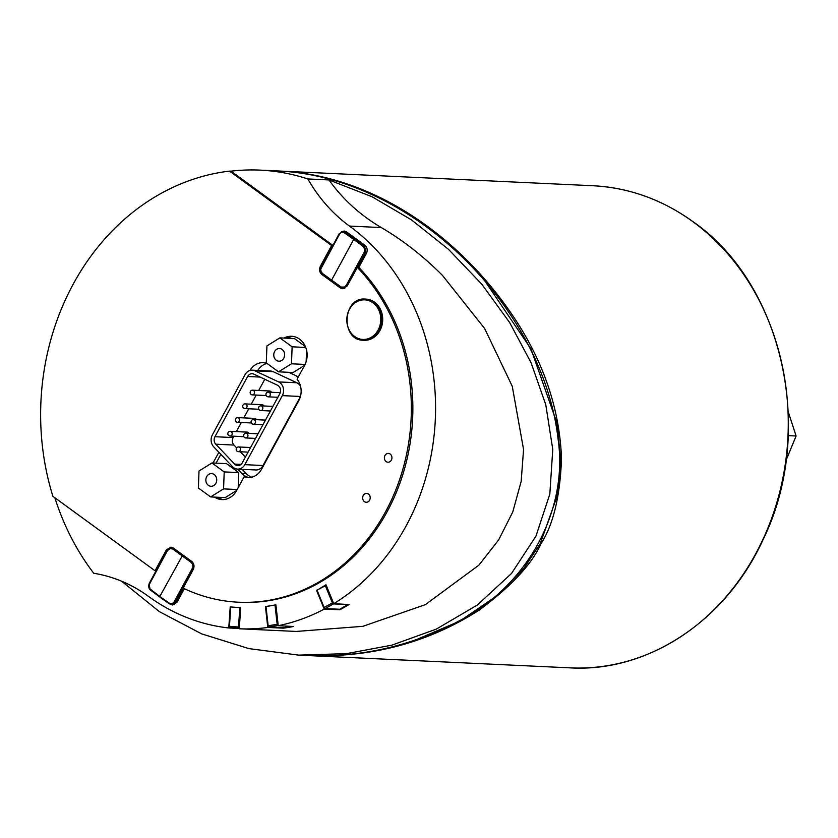 <?xml version="1.0" encoding="UTF-8"?>
<svg xmlns="http://www.w3.org/2000/svg" width="838" height="838" viewBox="0 0 838 838"><rect width="100%" height="100%" fill="white"/><g stroke="black" fill="none" stroke-linecap="round" stroke-linejoin="round"><path stroke-width="1.26" d="M340.71 287.35L331.534 280.248L353.709 239.417L363.242 246.487L364.593 249.043L364.289 252.039L346.241 285.329L344.617 287.025L341.202 287.078L322.473 273.471L321.069 271.585L320.734 269.092L340.039 233.194L342.04 232.199L343.758 232.398L353.709 239.417L354.401 238.83L345.235 232.241L343.077 231.477L338.908 234.022L343.077 231.487L346.104 231.623M359.952 263.08L360.811 263.708M359.167 264.232L358.591 265.3L359.911 265.363M366.918 252.165L364.865 252.72L365.892 252.112L358.591 265.3M356.15 238.914L354.401 238.83L363.577 245.607L365.389 245.691M344.795 288.303L340.773 287.424L322.473 273.471M278.551 371.831L266.274 362.896L266.934 345.916L279.861 337.882L292.127 346.817L291.477 363.797L278.551 371.831L293.111 372.522L304.592 365.378M276.278 360.246A6.348 5.437 92.7 0 1 274.026 352.997A6.348 5.437 92.7 0 1 279.504 348.514A6.348 5.437 92.7 0 1 284.637 355.113A6.348 5.437 92.7 0 1 278.907 361.199A6.348 5.437 92.7 0 1 276.278 360.246M305.063 364.436L291.477 363.797M306.582 350.263L306.142 361.649M305.744 347.456L292.127 346.817M279.861 337.882L294.421 338.562L305.367 346.534M211.941 462.964L224.217 471.909L223.557 488.889L210.631 496.924L198.365 487.988L199.015 471.008L211.941 462.964L226.511 463.644L238.778 472.59L238.191 487.674M214.214 474.549A6.348 5.437 92.7 0 1 216.466 481.798A6.348 5.437 92.7 0 1 210.987 486.281A6.348 5.437 92.7 0 1 205.855 479.692A6.348 5.437 92.7 0 1 211.585 473.606A6.348 5.437 92.7 0 1 214.214 474.549M236.672 490.471L225.192 497.604L210.631 496.924M237.185 489.528L223.557 488.889M238.778 472.59L224.217 471.909M486.103 282.783L530.925 348.838L557.123 423.462L560.674 460.586L557.647 494.64L540.321 543.506L523.918 568.279L497.824 595.158L459.811 621.084L414.632 640.389M306.258 655.484C369.998 658.186 427.652 643.06 479.21 610.116C511.253 586.317 531.847 564.173 541.002 543.705C553.29 524.703 560.119 496.306 561.523 458.522C559.501 406.283 541.788 356.548 508.394 309.327C452.593 230.314 368.919 175.99 282.416 171.172L281.065 171.109M169.119 603.056L169.077 603.653L171.35 604.439L175.414 601.935L193.693 568.038L193.85 565.126L192.667 562.57L182.705 555.06L159.838 596.467L150.107 589.051L149.122 584.809L167.464 550.566L169.905 548.513L172.848 549.058L191.546 562.717L192.782 564.781L192.887 567.305L173.665 602.7L171.654 603.695L169.506 603.297L150.819 590.308L159.733 596.97M177.698 600.951L176.839 600.312M182.464 589.952L175.551 602.679L182.223 590.13M176.703 602.731L175.551 602.679L175.791 600.951M173.958 548.492L182.988 555.07M169.014 603.58L159.796 597.054L169.077 603.653L171.35 604.428M326.244 585.364L317.015 590.078L324.149 607.498A1.173 0.534 60.3 0 0 325.196 608.577L339.757 609.257L348.095 604.481M156.046 570.814L155.04 570.762L52.909 496.337A241.334 206.724 92.7 0 1 229.497 171.109L231.016 171.172A241.334 206.724 92.7 0 1 260.251 170.135A241.334 206.724 92.7 0 1 307.839 178.955A164.227 140.669 -87.3 0 0 349.456 226.071A217.786 186.549 92.7 0 1 435.351 418.591A217.786 186.549 92.7 0 1 333.754 603.685L325.992 584.756L317.068 590.214M307.839 178.955L328.957 179.95C342.7 199.214 360.141 215.083 381.28 227.559C403.078 240.349 423.494 256.323 442.516 275.461L484.636 328.496L512.259 386.287L523.561 449.493L521.163 481.431L512.783 511.934L498.683 539.871L478.875 565.168L425.337 604.659L362.823 626.332L296.275 631.443L254.207 629.474A217.786 186.549 92.7 0 1 253.893 629.453M239.291 628.469L228.764 627.966A217.786 186.549 92.7 0 1 148.42 596.331A164.227 140.669 -87.3 0 0 93.751 573.276A241.334 206.724 92.7 0 1 54.847 497.751M121.573 581.184L159.429 611.677L201.665 633.874L248.886 648.602L298.674 655.127L346.45 653.65L391.87 645.155L436.284 629.129L477.367 605.015L511.526 573.454L535.964 536.121L549.822 494.106L552.766 449.388L545.768 404.712L531.051 362.686L509.672 322.567L481.756 284.145L448.487 249.336L411.448 219.849L372.009 196.731L328.957 179.95M390.194 454.06A4.41 3.781 92.7 0 1 391.755 459.109A4.41 3.781 92.7 0 1 387.952 462.22A4.41 3.781 92.7 0 1 384.38 457.632A4.41 3.781 92.7 0 1 388.361 453.4A4.41 3.781 92.7 0 1 390.194 454.06M368.458 494.085A4.41 3.781 92.7 0 1 370.019 499.134A4.41 3.781 92.7 0 1 366.216 502.255A4.41 3.781 92.7 0 1 362.644 497.667A4.41 3.781 92.7 0 1 366.625 493.435A4.41 3.781 92.7 0 1 368.458 494.085M284.009 338.07A19.127 16.383 92.7 0 1 291.634 336.289A19.127 16.383 92.7 0 1 304.55 365.462L297.092 379.195A17.661 15.126 92.7 0 1 298.757 400.7L261.54 469.249A17.661 15.126 92.7 0 1 247.964 477.597A17.661 15.126 92.7 0 1 244.088 476.812L236.63 490.555A19.127 16.383 92.7 0 1 221.923 499.595A19.127 16.383 92.7 0 1 214.497 497.102M237.657 469.123L241.585 473.271A17.661 15.126 -87.3 0 0 247.116 476.958L244.088 476.812M242.203 469.332L246.131 473.48A17.661 15.126 -87.3 0 0 251.777 477.21M266.955 363.441A17.661 15.126 -87.3 0 0 257.758 370.438M249.934 370.49A17.661 15.126 92.7 0 1 263.195 362.697A17.661 15.126 92.7 0 1 267.071 363.483L267.071 363.472M298.129 377.278A17.661 15.126 -87.3 0 0 294.85 375.152L288.796 372.313M213.02 463.016L218.875 452.269A17.661 15.126 92.7 0 1 218.781 452.174M293.143 336.436A19.127 16.383 -87.3 0 0 287.046 338.217M217.534 497.248A19.127 16.383 -87.3 0 0 223.442 499.584M220.844 454.353L216.057 463.163M333.754 603.685L349.027 604.533A217.786 186.549 92.7 0 1 339.914 609.729L324.233 609.121A217.786 186.549 92.7 0 1 278.226 625.703L293.478 626.478A217.786 186.549 92.7 0 1 283.474 628.165L267.783 627.463A217.786 186.549 92.7 0 1 239.27 628.772L254.522 629.485A217.786 186.549 92.7 0 1 254.207 629.474M228.764 627.966L230.209 606.911L240.716 607.718L239.27 628.772M291.142 626.353L283.454 627.652L268.893 626.971L278.206 625.462M267.783 627.463L265.447 606.586L266.013 606.618M278.226 625.703L275.901 604.827L265.447 606.586M280.72 171.099C415.114 178.724 543.097 308.405 558.056 438.85C568.593 510.122 527.49 585.814 459.224 620.864C410.84 646.527 359.251 658.05 304.445 655.431L300.308 655.201M341.506 231.717L344.198 231.037L346.534 231.906L364.886 245.272C367.295 247.461 367.809 250.153 366.416 253.38L358.8 267.406L357.302 267.353A191.294 163.86 92.7 0 1 398.752 482.08A191.294 163.86 92.7 0 1 238.463 602.218A191.294 163.86 92.7 0 1 183.134 588.119L193.232 569.526C194.626 566.299 194.112 563.597 191.703 561.418L173.319 548.021L170.973 547.151L166.353 549.927L167.349 550M170.187 604.219L172.586 604.994L177.017 602.208L184.35 588.695M332.623 245.586L331.628 245.534L229.497 171.109M231.016 171.172L332.77 245.325M321.321 266.4L320.315 266.358L331.628 245.534M155.04 570.762L166.353 549.927M357.302 267.353L347.204 285.957L342.773 288.743L340.238 287.863L321.844 274.455L323.028 274.508M320.315 266.358C318.922 269.585 319.435 272.277 321.844 274.455M358.8 267.406A191.294 163.86 92.7 0 1 400.271 482.143A191.294 163.86 92.7 0 1 239.972 602.292L238.463 602.218M324.233 609.121L316.471 590.193M230.775 606.953L229.444 626.321A1.173 0.608 94.4 0 0 229.958 627.526A1.173 0.608 94.4 0 0 229.968 627.526L238.998 628.217A1.173 0.608 94.4 0 0 239.019 628.217A1.173 1.006 92.7 0 1 239.019 628.217A1.173 1.006 92.7 0 0 239.312 628.196M240.695 608.053L239.951 607.665M278.059 624.142L268.15 625.777L266.002 606.555L275.011 605.036L277.158 624.258A1.173 0.597 80.4 0 0 277.891 625.452A1.173 1.006 92.7 0 0 278.195 625.347M268.15 625.777A1.173 0.597 80.4 0 0 268.893 626.971M275.953 605.277L275.21 605.026M264.798 379.258L258.712 390.477M256.208 395.065L251.264 404.178M248.771 408.776L243.816 417.89M241.323 422.488L236.379 431.601M233.886 436.2L233.132 437.572A5.887 5.038 -87.3 0 0 233.97 445.062L236.651 447.88M240.317 451.755L245.387 457.098M251.41 394.541A2.357 2.022 -87.3 0 0 254.511 392.634A2.357 2.022 -87.3 0 0 252.615 390.183L269.606 390.979A2.357 2.022 92.7 0 1 271.303 392.257M243.973 408.253A2.357 2.022 -87.3 0 0 247.074 406.346A2.357 2.022 -87.3 0 0 245.167 403.895L262.158 404.691A2.357 2.022 92.7 0 1 263.855 405.969M236.526 421.954A2.357 2.022 -87.3 0 0 239.626 420.048A2.357 2.022 -87.3 0 0 237.72 417.607L254.71 418.403A2.357 2.022 92.7 0 1 256.418 419.681M229.078 435.666A2.357 2.022 -87.3 0 0 232.189 433.759A2.357 2.022 -87.3 0 0 230.282 431.319L247.273 432.115A2.357 2.022 92.7 0 1 248.97 433.393M278.625 381.919A9.417 8.066 92.7 0 1 282.322 395.62L244.832 464.661A9.417 8.066 92.7 0 1 237.594 469.112A9.417 8.066 92.7 0 1 232.576 466.735L213.721 446.843A9.417 8.066 92.7 0 1 212.381 434.859L245.084 374.628A9.417 8.066 92.7 0 1 252.322 370.176A9.417 8.066 92.7 0 1 254.982 370.846L278.625 381.919L296.83 382.767A9.417 8.066 92.7 0 1 300.591 386.433M242.287 462.806A5.887 5.038 92.7 0 1 237.762 465.593A5.887 5.038 92.7 0 1 234.619 464.095L215.764 444.203A5.887 5.038 92.7 0 1 214.937 436.713L247.629 376.492A5.887 5.038 92.7 0 1 252.154 373.706A5.887 5.038 92.7 0 1 253.82 374.125L277.462 385.197A5.887 5.038 92.7 0 1 279.777 393.755L242.287 462.806M252.322 370.176L270.527 371.035A9.417 8.066 92.7 0 1 273.188 371.695L296.83 382.767M300.35 396.803L263.038 465.519A9.417 8.066 92.7 0 1 255.8 469.971L237.594 469.112M786.075 460.292L796.1 436.001L788.286 411.929M796.1 436.001L788.254 435.624M365.682 299.114A20.604 17.65 92.7 0 1 366.028 299.124A20.604 17.65 92.7 0 1 380.085 308.635A20.604 17.65 92.7 0 1 380.232 329.973A20.604 17.65 92.7 0 1 364.09 340.291A20.604 17.65 92.7 0 1 363.744 340.27M378.252 308.992A19.819 16.98 92.7 0 1 364.3 339.442A19.819 16.98 92.7 0 1 348.849 310.5A19.819 16.98 92.7 0 1 378.252 308.992M360.759 263.802L359.586 263.75M347.33 285.727L365.326 252.898M344.544 232.828L347.121 232.336M364.069 252.489L365.19 252.364L365.546 248.896L363.985 245.953L362.885 246.194M338.94 234.137L321.331 267.175M321.111 266.966L320.472 269.742L321.425 272.937L331.429 280.751M343.025 288.22L347.11 285.716L346.241 285.329M343.046 288.209L340.815 286.837M322.515 274.089L322.421 274.057C320.451 272.842 320.001 270.444 321.08 266.861L339.16 234.336M283.506 171.224L592.78 185.732A241.334 206.724 92.7 0 1 692.848 221.651A241.334 206.724 92.7 0 1 755.708 553.771A241.334 206.724 92.7 0 1 570.154 667.865L306.31 655.484M183.857 589.606L182.537 589.554M167.244 550.356L149.248 583.552L148.975 587.48L150.672 590.193M177.666 601.014L176.493 600.961M175.802 601.956L174.545 601.548M192.373 568.719L193.442 569.107M192.216 561.848L191.19 562.413M172.848 549.058L173.539 548.471L171.381 547.706L167.464 550.566M150.777 589.69L150.725 590.277C148.651 588.622 148.2 586.223 149.384 583.08L167.212 550.241L171.381 547.717M325.196 608.577L333.398 603.894L347.959 604.575M325.207 585.395L332.351 602.805A1.173 0.534 60.3 0 0 333.398 603.894A1.173 1.006 92.7 0 0 333.723 603.601M333.241 602.428L324.149 607.498M349.456 226.071L381.28 227.559M241.585 473.271L246.131 473.48M341.611 287.895L340.238 287.863M239.071 628.228L239.04 628.228A1.173 1.173 0 0 1 239.008 628.217A1.173 0.608 94.4 0 1 238.495 627.023L229.444 626.321M239.825 607.655L238.495 627.023L239.385 627.086M273.188 371.695L254.982 370.846M263.038 465.519L244.832 464.661M300.444 396.468L282.322 395.62M260.126 377.079L247.629 376.492M233.132 437.572L214.937 436.713M233.97 445.062L215.764 444.203M241.019 464.399L234.619 464.095M237.426 451.315A2.357 2.022 -87.3 0 0 240.527 449.409A2.357 2.022 -87.3 0 0 238.631 446.968A2.357 2.357 0 0 0 237.133 451.221A2.357 2.357 0 0 0 238.411 451.672L248.09 452.122M244.874 437.604A2.357 2.022 -87.3 0 0 247.975 435.697A2.357 2.022 -87.3 0 0 246.068 433.256A2.357 2.357 0 0 0 244.57 437.509A2.357 2.357 0 0 0 245.848 437.96L255.527 438.41M252.322 423.902A2.357 2.022 -87.3 0 0 255.422 421.996A2.357 2.022 -87.3 0 0 253.516 419.545A2.357 2.357 0 0 0 252.018 423.798A2.357 2.357 0 0 0 253.296 424.248L262.975 424.698M259.759 410.191A2.357 2.022 -87.3 0 0 262.86 408.284A2.357 2.022 -87.3 0 0 260.964 405.833A2.357 2.357 0 0 0 259.466 410.086A2.357 2.357 0 0 0 260.733 410.536L270.412 410.997M267.207 396.479A2.357 2.022 -87.3 0 0 270.307 394.572A2.357 2.022 -87.3 0 0 268.401 392.121A2.357 2.357 0 0 0 266.903 396.384A2.357 2.357 0 0 0 268.181 396.835L277.86 397.285M379.394 308.604A20.604 17.65 -87.3 0 0 365.337 299.093C342.438 296.704 340.385 340.49 363.399 340.249A20.604 17.65 -87.3 0 0 379.541 329.942A20.604 17.65 -87.3 0 0 379.394 308.604M359.02 264.777L365.63 252.605M366.635 252.929L365.494 252.877M592.78 185.732C629.003 187.618 662.439 199.622 693.078 221.724C783.582 284.291 816.003 433.131 762.653 540.51C725.802 620.822 647.805 672.495 570.154 667.865M182.37 590.141L183.543 590.193M174.545 604.596L171.329 604.439M172.942 547.78L171.381 547.706M298.674 655.127L304.445 655.4M260.251 170.135L280.856 171.099M229.958 627.526L239.008 628.217M250.583 447.523L238.631 446.968M243.858 436.661L230.062 436.022A2.357 2.357 0 0 1 227.946 432.89A2.357 2.357 0 0 1 230.282 431.319M258.031 433.812L246.068 433.256M265.468 420.11L253.516 419.545M272.916 406.399L260.964 405.833M280.238 392.676L268.401 392.121M251.306 422.96L237.5 422.31A2.357 2.357 0 0 1 235.394 419.178A2.357 2.357 0 0 1 237.72 417.607M258.743 409.248L244.947 408.598A2.357 2.357 0 0 1 242.831 405.466A2.357 2.357 0 0 1 245.167 403.895M266.191 395.536L252.395 394.887A2.357 2.357 0 0 1 250.279 391.755A2.357 2.357 0 0 1 252.615 390.183M366.028 299.124L365.337 299.093M364.09 340.291L363.399 340.249"/></g></svg>
